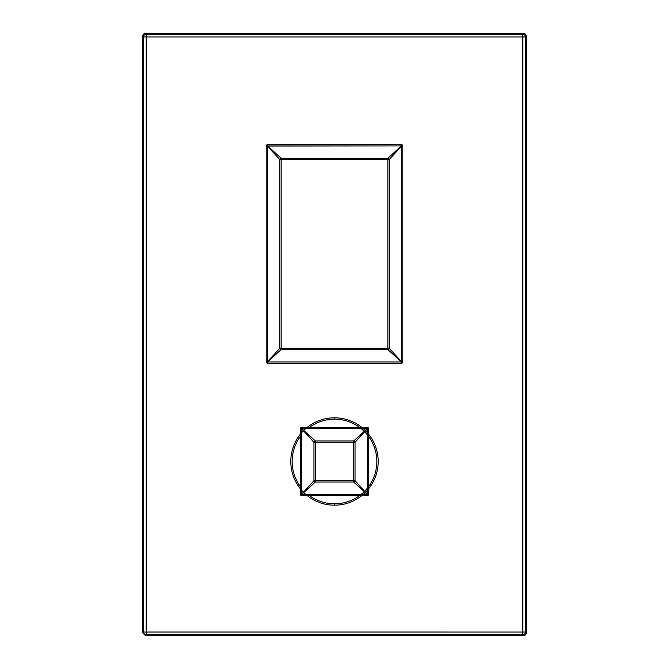 <?xml version="1.0" encoding="UTF-8"?>
<svg xmlns="http://www.w3.org/2000/svg" width="669" height="669" viewBox="0 0 669 669"><rect width="100%" height="100%" fill="white"/><g stroke="black" fill="none" stroke-linecap="round" stroke-linejoin="round"><path stroke-width="1" d="M320.041 33.45L145.424 33.45L146.243 34.261L146.235 632.013L522.765 632.013L522.765 36.987L146.235 36.987L522.765 36.987L522.765 632.013L525.491 632.004L525.491 36.996L522.765 36.987L525.491 36.996A2.735 2.726 -135 0 0 522.757 34.261A2.735 2.726 45 0 1 525.491 36.996L525.491 632.004L526.302 632.824L526.302 36.176L526.302 632.824A2.735 2.735 45 0 1 523.576 635.55L145.424 635.55L142.698 632.824L143.509 632.004L146.235 632.013L146.243 34.261L522.757 34.261L522.765 36.987L522.757 34.261L146.243 34.261L145.424 33.45A2.735 2.735 -135 0 0 142.698 36.176L142.698 632.824L142.698 36.176A2.735 2.735 -135 0 1 145.424 33.45L320.041 33.45M320.777 33.592L348.959 33.45L320.777 33.592M523.576 33.45A2.735 2.735 -45 0 1 526.302 36.176L525.491 36.996L526.302 36.176A2.735 2.735 -45 0 0 523.576 33.45L348.959 33.45L523.576 33.45L522.757 34.261L523.576 33.45M145.424 635.55L523.576 635.55L522.757 634.739L522.765 632.013L143.509 632.004L143.509 36.996A2.735 2.726 -45 0 1 146.243 34.261A2.735 2.726 135 0 0 143.509 36.996L146.235 36.987L143.509 36.996L143.509 632.004L142.698 632.824L145.424 635.55L146.243 634.739A2.735 2.726 -135 0 1 143.509 632.004A2.735 2.726 45 0 0 146.243 634.739L146.235 632.013L146.243 634.739L522.757 634.739A2.735 2.726 -45 0 0 525.491 632.004L526.302 632.824A2.735 2.735 45 0 1 523.576 635.55L522.757 634.739L146.243 634.739L145.424 635.55M142.698 36.176L143.509 36.996L142.698 36.176M525.491 632.004A2.735 2.726 135 0 1 522.757 634.739L522.765 632.013L525.491 632.004M334.5 419.17A42.331 42.331 0 0 0 309.471 427.357A42.331 42.331 0 0 1 359.529 427.357A42.331 42.331 0 0 0 334.5 419.17L334.5 417.799A43.702 43.702 0 0 1 361.778 427.357A43.702 43.702 0 0 0 334.5 417.799L334.5 419.17M300.364 436.472A42.331 42.331 0 0 0 300.364 486.53A42.331 42.331 0 0 1 300.364 436.472M367.398 488.144A42.331 42.331 0 0 1 309.471 495.637A42.331 42.331 0 0 0 359.529 495.637M361.143 428.603A42.331 42.331 0 0 1 368.636 486.53A42.331 42.331 0 0 0 368.636 436.472M363.259 428.603A43.702 43.702 0 0 1 368.636 488.78A43.702 43.702 0 0 0 368.636 434.223M367.398 490.26A43.702 43.702 0 0 1 307.222 495.637M305.741 428.603A43.702 43.702 0 0 0 300.364 488.78A43.702 43.702 0 0 1 300.364 434.223M307.222 427.357A43.702 43.702 0 0 1 334.5 417.799A43.702 43.702 0 0 0 307.222 427.357M301.602 490.26A43.702 43.702 0 0 0 334.5 505.195L334.5 503.832L334.5 505.195A43.702 43.702 0 0 0 361.778 495.637M402.78 146.051L402.78 361.812L402.78 146.051L401.542 146.051L401.542 361.812L402.78 361.812L401.417 361.937L401.417 363.175A1.363 1.363 0 0 0 402.78 361.812A1.363 1.363 0 0 1 401.417 363.175L267.583 363.175L401.417 363.175L401.417 361.937L267.583 361.937L267.583 363.175L267.583 361.937L266.22 361.812A1.363 1.363 0 0 0 267.583 363.175A1.363 1.363 0 0 1 266.22 361.812L266.22 146.051L266.22 361.812L267.458 361.812L267.458 146.051L266.22 146.051L267.583 145.926L267.583 144.68A1.363 1.363 0 0 0 266.22 146.051A1.363 1.363 0 0 1 267.583 144.68L267.583 145.926L281.181 158.285A1.363 1.355 135 0 0 279.818 159.64L279.818 348.214L389.182 348.214L389.182 159.64L401.542 146.051L402.78 146.051A1.363 1.363 0 0 0 401.417 144.68A1.363 1.363 0 0 1 402.78 146.051M401.417 145.926L387.819 158.285L401.417 145.926L401.417 144.68L401.417 145.926L267.458 146.051L279.818 159.64L279.818 348.214A1.363 1.355 45 0 0 281.181 349.578L281.181 159.64L281.181 348.214L279.818 348.214L267.458 361.812L281.181 349.578L267.583 361.937L401.417 361.937L387.819 349.578L401.542 361.812L389.182 348.214L387.819 348.214L387.819 159.64L389.182 159.64A1.363 1.355 -135 0 0 387.819 158.285A1.363 1.355 45 0 1 389.182 159.64L387.819 159.64L387.819 348.214L281.181 348.214L281.181 349.578A1.363 1.355 -135 0 1 279.818 348.214L267.458 361.812L267.458 146.051L279.818 159.64A1.363 1.355 -45 0 1 281.181 158.285L281.181 159.64L279.818 159.64L281.181 159.64L281.181 158.285L267.583 145.926L401.417 145.926M387.819 158.285L387.819 159.64L281.181 159.64L387.819 159.64L387.819 158.285L281.181 158.285L387.819 158.285M281.181 349.578L387.819 349.578L387.819 348.214L387.819 349.578A1.363 1.355 -45 0 0 389.182 348.214A1.363 1.355 135 0 1 387.819 349.578L281.181 349.578M401.542 361.812L389.182 348.214L389.182 159.64L401.542 146.051L401.542 361.812M401.417 144.68L267.583 144.68L401.417 144.68M353.684 480.676L353.684 442.318L315.316 442.318L315.316 480.676L355.038 480.676L355.038 442.318L353.684 442.318L353.684 480.676L315.316 480.676L315.316 442.318L355.038 442.318A1.363 1.355 -135 0 0 353.684 440.963L353.684 442.318L353.684 440.963A1.363 1.355 45 0 1 355.038 442.318L367.273 428.603L353.684 440.963L315.316 440.963L301.727 428.603L368.636 428.729A1.363 1.363 0 0 0 367.273 427.357L367.273 428.603L367.273 427.357A1.363 1.363 0 0 1 368.636 428.729L368.636 494.274L367.398 494.274L355.038 480.676L353.684 480.676L353.684 482.04L353.684 480.676M300.364 428.729A1.363 1.363 0 0 1 301.727 427.357L367.273 427.357L301.727 427.357L301.727 428.603L367.273 428.603L353.684 440.963L315.316 440.963L315.316 442.318L315.316 440.963A1.363 1.355 135 0 0 313.962 442.318L315.316 442.318L313.962 442.318A1.363 1.355 -45 0 1 315.316 440.963L301.602 428.729L313.962 442.318L313.962 480.676L301.602 494.274L301.727 427.357A1.363 1.363 0 0 0 300.364 428.729L301.602 428.729L300.364 428.729L300.364 494.274L301.602 494.274L300.364 494.274L300.364 428.729M301.727 495.637A1.363 1.363 0 0 1 300.364 494.274A1.363 1.363 0 0 0 301.727 495.637L367.273 495.637L301.727 495.637L301.727 494.399L301.727 495.637M367.273 495.637L367.273 494.399L301.727 494.399L315.316 482.04A1.363 1.355 -135 0 1 313.962 480.676L301.602 494.274L301.602 428.729L313.962 442.318L313.962 480.676L315.316 480.676L313.962 480.676A1.363 1.355 45 0 0 315.316 482.04L315.316 480.676L315.316 482.04L353.684 482.04A1.363 1.355 -45 0 0 355.038 480.676A1.363 1.355 135 0 1 353.684 482.04L367.398 494.274L367.273 495.637A1.363 1.363 0 0 0 368.636 494.274A1.363 1.363 0 0 1 367.273 495.637M367.398 494.274L368.636 494.274L368.636 428.729L367.398 428.729L367.398 494.274L355.038 480.676L355.038 442.318L367.398 428.729L367.398 494.274M301.727 494.399L315.316 482.04L353.684 482.04L367.273 494.399L301.727 494.399"/></g></svg>
